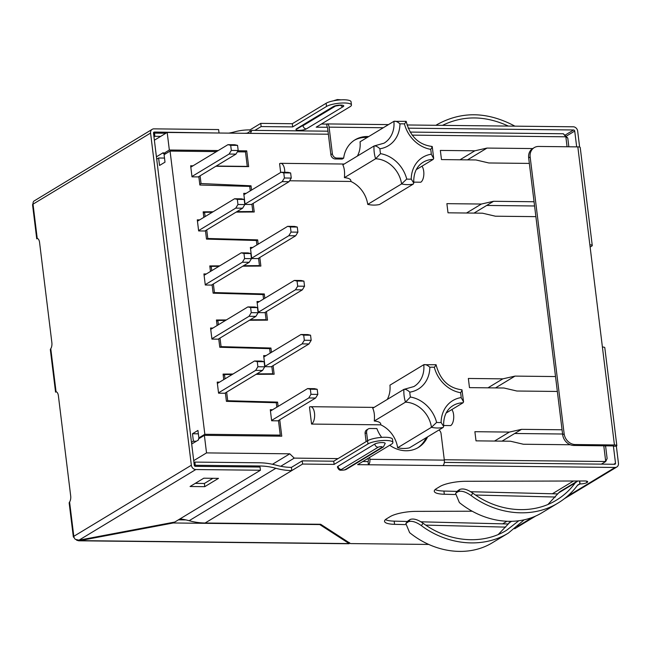 <?xml version="1.0" encoding="UTF-8"?>
<svg xmlns="http://www.w3.org/2000/svg" width="651" height="651" viewBox="0 0 651 651"><rect width="100%" height="100%" fill="white"/><g stroke="black" fill="none" stroke-linecap="round" stroke-linejoin="round"><path stroke-width="0.98" d="M279.735 419.716L281.761 436.186L204.373 435.34L198.409 438.945L198.522 439.905L191.687 444.039M156.419 156.81L163.255 152.668L163.377 153.628L165.818 153.652M535.879 216.645L495.387 216.205L482.497 213.194L448.01 212.812L446.887 203.657L481.366 204.04L493.556 201.297L534.056 201.745M529.344 163.417L488.844 162.97L475.954 159.959L441.476 159.585L440.353 150.43L474.831 150.804L487.021 148.07L532.681 148.566M567.07 146.76L565.849 136.808L412.124 135.131M328.364 134.212L167.185 132.454L169.341 150.023L218.231 150.552M238.006 150.772L246.721 150.861L248.658 166.623L215.872 166.265M200.093 175.803L201.045 183.541L251.017 185.804L251.538 190.092M236.15 212.104L254.232 211.99L253.174 203.389M203.299 213.064L204.577 212.299L212.283 212.25M204.577 212.299L205.106 216.588M206.733 229.884L207.791 238.486L257.658 239.877L258.178 244.174M242.799 266.178L260.872 266.072L259.814 257.47M209.939 267.146L211.217 266.373L218.931 266.324M211.217 266.373L211.746 270.67M213.373 283.966L214.431 292.568L264.298 293.959L264.819 298.256M249.439 320.259L267.512 320.146L266.454 311.552M216.58 321.228L217.857 320.455L225.571 320.406M217.857 320.455L218.386 324.751M220.014 338.056L221.071 346.641L270.938 348.033L271.459 352.337M256.087 374.341L274.152 374.227L273.094 365.634M223.22 375.301L224.497 374.528L232.22 374.488M224.497 374.528L225.026 378.833M226.654 392.138L227.712 400.723L277.578 402.115L278.107 406.419M204.373 435.34L206.53 452.901L289.793 453.812L294.236 458.117L280.736 466.279M601.402 464.13L605.715 461.518L444.275 459.752M368.23 458.922L367.14 458.914M338.056 458.597L294.236 458.117M604.73 445.78L605.633 446.366L607.123 458.507L605.715 461.518L603.786 445.772M562.049 429.782L521.557 429.343L509.367 432.077L474.888 431.703L476.011 440.857L510.49 441.232L523.38 444.242L570.3 444.755M555.515 376.555L515.014 376.107L502.832 378.849L468.354 378.467L469.477 387.63L503.955 388.004L516.845 391.015L557.346 391.454M289.597 180.783L350.856 181.45A26.553 22.59 -121.2 0 1 367.742 204.381A33.193 28.237 -121.2 0 0 379.5 204.512L413.328 184.054L413.751 183.053L411.229 179.09A28.766 24.478 -121.2 0 1 406.737 179.041L401.577 183.932L367.742 204.381M284.756 172.303A8.854 4.118 -89.4 0 0 280.744 163.328A8.854 4.118 -89.4 0 0 279.596 163.661L280.679 172.474M432.077 146.451C418.731 144.791 410.106 136.425 406.183 121.346L393.888 121.338L360.06 141.796A26.553 22.59 -121.2 0 1 357.375 156.069M413.702 182.142L420.782 182.215A8.854 4.118 -89.4 0 0 423.801 174.94A8.854 4.118 -89.4 0 0 421.97 166.184M311.569 424.07L309.477 407.038A8.854 4.118 90.6 0 1 310.625 406.704A8.854 4.118 90.6 0 1 314.612 414.361A8.854 4.118 90.6 0 1 311.569 424.07L380.745 424.826A26.553 22.59 -121.2 0 1 397.631 447.758A33.193 28.237 -121.2 0 0 409.381 447.88L443.209 427.43L443.632 426.429L441.109 422.466A28.766 24.478 58.8 0 1 436.618 422.418A30.979 26.357 58.8 0 0 410.415 397.029L405.483 402.147L374.284 421.01C378.963 421.474 381.12 422.751 380.745 424.826M374.284 421.01C374.789 415.663 374.26 411.408 372.722 408.234L403.913 389.371L413.93 386.539A26.553 22.59 58.8 0 0 423.768 364.715L389.941 385.172A26.553 22.59 -121.2 0 1 387.255 399.437M443.583 425.51L450.663 425.591A8.854 4.118 90.6 0 0 453.682 418.308A8.854 4.118 90.6 0 0 451.851 409.552M413.328 184.054A33.193 28.237 -121.2 0 1 401.577 183.932A26.553 22.59 -121.2 0 0 375.603 158.771A33.193 28.237 -121.2 0 1 374.032 145.995L342.833 164.858C344.379 168.039 344.908 172.295 344.403 177.633L375.603 158.771L380.534 153.66A28.766 24.478 -121.2 0 1 379.932 148.778C377.613 146.613 375.643 145.686 374.032 145.995L384.049 143.171A26.553 22.59 -121.2 0 0 393.888 121.338C395.605 120.899 397.631 121.753 399.966 123.902A28.766 24.478 -121.2 0 1 404.458 123.95C406.143 121.851 406.533 121.021 405.646 121.468M413.759 183.053C413.426 173.239 416.559 166.298 423.166 162.229A26.553 22.59 -121.2 0 1 433.184 159.405L416.282 169.618M350.856 181.45C351.239 179.375 349.082 178.105 344.403 177.633M436.618 422.418L431.458 427.3L397.631 447.758M436.072 364.715C439.986 379.793 448.612 388.167 461.958 389.827L463.561 401.838L463.064 402.774L446.163 412.994M410.089 132.08L563.335 133.756L565.849 136.808L567.778 138.053L568.844 146.784M199.767 184.306L201.045 183.541M206.774 239.104L207.791 238.486M213.406 293.186L214.431 292.568M220.038 347.268L221.071 346.641M226.67 401.35L227.712 400.723M163.377 153.628L169.341 150.023M154.377 140.201L167.185 132.454M193.721 460.648L206.53 452.901M246.932 133.325L251.847 130.355L327.99 131.185M502.629 523.852L506.763 521.353M552.373 493.775L573.482 481.008M180.563 519.864L181.784 519.124M272.484 464.277L289.793 453.812M251.847 130.355L250.448 133.365M567.778 138.053L563.335 133.756M244.996 151.911L246.721 150.861M276.301 402.888L277.578 402.115M269.66 348.806L270.938 348.033M263.02 294.732L264.298 293.959M256.38 240.65L257.658 239.877M249.74 186.568L251.017 185.804M502.035 441.142L521.557 429.343M514.689 433.493L562.57 434.014M494.516 441.061L509.367 432.077M495.501 387.906L515.014 376.107M487.981 387.825L502.832 378.849M459.98 159.788L474.831 150.804M467.499 159.869L487.021 148.07M466.515 213.015L481.366 204.04M474.034 213.097L493.556 201.297M534.569 205.976L486.688 205.447M433.184 159.405L433.664 158.462L431.263 154.214A28.766 24.478 -121.2 0 0 430.669 149.331A30.979 26.357 -121.2 0 1 404.458 123.95M431.613 146.63C432.638 146.304 432.321 147.207 430.669 149.331M435.527 364.845C436.414 364.397 436.024 365.219 434.339 367.319A28.766 24.478 58.8 0 0 429.847 367.27C427.512 365.13 425.485 364.275 423.768 364.715L436.056 364.715M443.209 427.43A33.193 28.237 58.8 0 1 431.458 427.3A26.553 22.59 58.8 0 0 405.483 402.147A33.193 28.237 58.8 0 1 403.913 389.371C405.532 389.054 407.493 389.982 409.813 392.146A30.979 26.357 58.8 0 0 429.847 367.27M461.494 389.998C462.519 389.68 462.202 390.576 460.55 392.699A28.766 24.478 58.8 0 1 461.152 397.59A30.979 26.357 58.8 0 0 441.109 422.466M463.545 401.83L461.152 397.59M577.795 480.999L575.272 482.839C570.064 489.894 563.766 495.671 556.377 500.171C532.339 515.014 498.446 512.182 472.911 493.198L471.064 495.501C497.641 515.437 533.047 518.481 558.127 502.987C565.809 498.316 572.351 492.311 577.762 484.979L579.854 483.929L579.496 480.991M577.47 485.369L580.057 483.929A5.086 1.245 173 0 0 586.844 482.594L587.145 482.415A5.086 1.245 173 0 0 587.69 481.748A5.086 1.245 173 0 0 584.728 480.983L465.766 481.284A19.912 4.883 173 0 0 439.962 486.509L436.406 488.657A19.912 4.883 173 0 0 434.274 491.277A19.912 4.883 173 0 0 444.316 494.255L455.122 494.524M435.185 489.544A19.912 4.883 173 0 0 443.925 491.057L457.157 491.391M470.673 491.725L557.679 493.906A5.086 1.245 173 0 0 557.866 493.906M475.507 495.037L555.401 497.03M472.911 493.198C467.597 489.487 463.276 488.217 459.932 489.389L458.109 490.488L455.602 493.425L459.37 502.572C484.808 523.201 518.554 527.245 542.348 512.524L558.127 502.987M471.064 495.501C465.766 491.774 461.445 490.496 458.101 491.676L456.375 492.717M575.272 482.839L558.566 492.937L559.966 491.627L576.753 481.48M457.327 491.204L458.109 490.488M558.566 492.937L547.963 504.452M518.717 520.816L506.624 530.248C482.594 545.099 448.702 542.267 423.158 523.282C417.852 519.571 413.523 518.302 410.179 519.465L408.348 521.752C411.692 520.58 416.013 521.858 421.311 525.585C447.888 545.522 483.294 548.565 508.374 533.071L524.177 519.832M410.179 519.465L407.583 521.288L405.833 523.494M508.374 533.071L492.604 542.608C468.801 557.329 435.055 553.277 409.625 532.648L405.85 523.51L408.348 521.752M510.709 521.41L498.21 534.536M405.378 524.608L394.571 524.332A19.912 4.883 -7 0 1 384.529 521.361A19.912 4.883 -7 0 1 386.661 518.741L390.218 516.593A19.912 4.883 -7 0 1 416.022 511.369L472.244 511.222M407.412 521.475L394.18 521.142A19.912 4.883 -7 0 1 385.433 519.628M508.114 523.99A5.086 1.245 -7 0 1 507.935 523.982L420.928 521.809M505.648 527.115L425.762 525.113M508.366 126.082C485.264 115.479 463.309 115.235 442.485 125.358M514.917 126.156C487.493 111.508 461.526 111.004 436.992 124.634L435.934 125.293L436.992 124.634M301.779 126.091A2.213 0.545 173 0 0 303.032 125.676L336.014 105.731M383.301 127.742L329.097 127.148L332.368 153.766L330.871 154.669L327.608 128.052A1.107 0.513 -89.4 0 0 327.119 127.246A1.107 0.513 -89.4 0 0 326.973 127.287L316.199 127.173L350.035 106.715A13.272 3.255 173 0 0 351.45 104.966L351.06 101.776A13.272 3.255 173 0 0 340.758 99.863A13.272 3.255 173 0 0 326.127 103.265L292.299 123.723L260.758 123.373L261.157 126.571L292.698 126.912L292.299 123.723M351.45 104.966A13.272 3.255 173 0 0 341.157 103.061A13.272 3.255 173 0 0 326.525 106.455L292.698 126.912M321.382 124.04L326.582 124.097A4.427 2.059 -89.4 0 1 327.152 123.926A4.427 2.059 -89.4 0 1 329.097 127.148M407.013 124.976L573.222 126.79A4.427 3.768 58.8 0 1 577.665 131.087L579.634 147.093M250.139 131.388L249.96 129.907L260.758 123.373M203.804 478.2L190.076 486.5L204.764 486.663L218.5 478.363L203.804 478.2M195.259 483.368L204.373 483.473L204.764 486.663M204.373 483.473L212.926 478.298M69.144 502.8L73.335 536.896A4.427 1.082 173 0 1 73.807 536.31A4.427 3.768 -121.2 0 0 75.329 539.337L78.983 540.167L174.761 522.053L260.441 470.242L260.05 467.052L195.406 466.344A1.107 0.944 -121.2 0 1 194.291 465.27L153.506 133.105A1.107 0.944 58.8 0 1 154.36 132.055L218.581 133.016M36.733 238.827L32.55 204.731A4.427 1.082 -7 0 1 33.022 204.154A4.427 3.768 -121.2 0 1 33.803 201.151L152.196 129.329A4.427 3.768 58.8 0 0 150.568 133.073L191.353 465.237A4.427 3.768 58.8 0 0 195.796 469.542L78.983 540.167M152.196 129.329A4.427 3.768 58.8 0 1 153.961 128.857L218.614 129.565L219.005 132.763M260.441 470.242L195.796 469.542M427.601 436.87A30.979 26.357 -121.2 0 1 418.373 447.457A30.979 26.357 -121.2 0 1 389.705 445.268M381.665 437.382A30.979 26.357 -121.2 0 1 376.864 428.553L370.012 428.48A4.427 3.768 58.8 0 0 368.238 428.952A4.427 3.768 58.8 0 0 366.611 432.695L367.603 440.727M417.617 447.896A30.979 26.357 58.8 0 0 426.104 437.773M368.238 428.952L366.749 429.855A4.427 3.768 58.8 0 0 365.121 433.599L366.106 441.63M195.267 465.278L259.92 465.986A71.911 61.186 -121.2 0 1 275.853 468.289A71.911 61.186 58.8 0 0 291.786 470.583L291.396 467.394A68.591 58.362 58.8 0 1 276.195 465.196A75.231 64.01 58.8 0 0 259.529 462.796L194.877 462.088L195.267 465.278L194.462 465.766M194.877 462.088L193.965 462.633M180.018 518.871A71.911 61.186 -121.2 0 1 189.148 520.71A71.911 61.186 58.8 0 0 205.081 523.013L320.666 524.275L350.555 543.585L428.724 544.439M369.646 457.393L369.882 459.313L444.324 460.127A4.427 2.059 90.6 0 1 442.859 465.587L368.417 464.773A4.427 2.059 -89.4 0 0 369.882 459.313M368.157 458.296L368.393 460.216A1.107 0.513 90.6 0 1 368.018 461.575L368.417 464.773L357.643 464.651L391.471 444.202A13.272 3.255 173 0 0 392.895 442.452A13.272 3.255 173 0 0 382.593 440.54A13.272 3.255 173 0 0 367.961 443.941L334.134 464.399L302.593 464.049L205.081 523.013M79.788 540.013L79.861 540.631L78.714 540.786L76.688 540.216A4.427 2.059 -89.4 0 1 76.444 539.858M173.247 522.973L79.861 540.631L349.164 543.577L319.763 524.568L173.247 522.973L173.166 522.354M185.999 519.921L178.423 519.84M349.05 542.617L349.139 543.194M55.612 392.13L56.067 391.788A5.534 2.571 90.6 0 1 58.395 395.816L70.682 495.891A5.534 2.571 90.6 0 1 69.592 501.978L69.193 502.792M50.371 349.489L50.77 348.676A5.534 2.571 -89.4 0 0 51.86 342.581L39.573 242.506A5.534 2.571 -89.4 0 0 37.237 238.486L36.79 238.827M382.064 447.286A3.32 2.824 58.8 0 0 383.39 446.936L385.205 443.396A5.534 1.359 173 0 0 380.916 442.599A5.534 1.359 173 0 0 374.813 444.015A3.32 2.824 58.8 0 0 378.15 447.245L341.336 469.501A2.213 0.545 173 0 0 342.296 470.128A2.213 0.545 173 0 0 345.25 469.55L382.064 447.286A2.213 0.545 173 0 0 381.104 446.659A2.213 0.545 173 0 0 378.15 447.245M345.25 469.55A3.32 2.824 58.8 0 0 346.576 469.192C345.648 469.867 343.785 470.201 340.969 470.193C339.553 470.47 338.365 469.404 337.413 467.003A5.534 1.359 173 0 1 338.007 466.279L374.813 444.015M444.324 460.127L441.053 433.509A4.427 3.768 58.8 0 0 438.953 430.002M302.593 464.049L302.202 460.859L291.396 467.394M368.018 461.575L362.819 461.518M392.895 442.452L392.496 439.262A13.272 3.255 173 0 0 382.202 437.35A13.272 3.255 173 0 0 367.571 440.751L333.743 461.201L334.134 464.399M333.743 461.201L302.202 460.859M73.335 536.896A4.427 1.082 173 0 0 74.068 537.384M567.224 496.387L615.057 467.467A4.427 3.768 58.8 0 0 616.822 466.995A4.427 3.768 58.8 0 0 618.45 463.252L616.359 446.22A4.427 1.082 -7 0 0 616.831 445.634A4.427 1.082 -7 0 0 614.43 444.975L577.828 146.882L538.646 146.451A11.067 9.415 58.8 0 0 534.235 147.631L532.738 148.534A11.067 9.415 58.8 0 0 528.669 157.892L562.659 434.689A11.067 9.415 58.8 0 0 573.759 445.447L613.388 445.927M562.659 434.689L564.148 433.794L530.158 156.989A11.067 9.415 58.8 0 1 534.235 147.631M564.148 433.794A11.067 9.415 58.8 0 0 575.248 444.543L573.759 445.447M614.43 444.975L575.248 444.543M616.359 446.22L613.421 446.187L615.512 463.219A1.107 0.944 58.8 0 1 614.666 464.277L444.316 462.413M615.057 467.467L442.859 465.587M602.403 347.024A4.427 1.082 -7 0 1 604.803 347.691L616.831 445.634M577.828 146.882A4.427 1.082 -7 0 1 580.228 147.541L592.255 245.484A4.427 1.082 173 0 0 589.855 244.825M590.132 247.071L591.783 246.07A4.427 1.082 173 0 0 592.255 245.484M332.368 153.766A4.427 3.768 58.8 0 0 336.803 158.063L343.663 158.144L342.174 159.047L335.314 158.966A4.427 3.768 58.8 0 1 330.871 154.669M367.221 137.467A30.979 26.357 58.8 0 0 354.315 140.282M368.718 136.564A30.979 26.357 58.8 0 0 355.047 139.819A30.979 26.357 58.8 0 0 343.663 158.144M576.672 146.866L574.727 131.063A1.107 0.944 -121.2 0 0 573.621 129.98L564.889 135.262M249.96 129.907A71.911 61.186 58.8 0 0 234.547 131.868A71.911 61.186 -121.2 0 1 228.721 133.129M165.883 133.243L154.49 133.121L153.579 133.667M154.49 133.121L154.881 136.311L153.97 136.865M154.881 136.311L160.699 136.376M247.209 133.154A68.591 58.362 58.8 0 0 245.004 133.3M408.136 128.174L573.621 129.98M327.258 127.295L326.582 124.097M254.842 130.387L261.157 126.571M276.83 407.192L276.284 402.733L226.418 401.341L225.425 393.253L218.565 393.18L217.206 382.104L219.574 382.129M270.189 353.111L269.644 348.651L219.778 347.26L218.785 339.171L211.925 339.098L210.566 328.023L212.934 328.047M263.549 299.029L263.004 294.569L213.137 293.178L212.145 285.089L205.285 285.016L203.926 273.941L206.294 273.965M256.909 244.947L256.364 240.488L206.497 239.096L205.504 231.007L198.645 230.926L197.286 219.859L199.654 219.883M223.749 379.606L223.073 374.089L232.977 374.024M256.844 373.877L272.728 373.78L271.866 366.757L265.006 366.676L263.647 355.609L266.015 355.633M217.108 325.524L216.433 320.007L226.336 319.942M250.204 319.796L266.088 319.698L265.226 312.675L258.366 312.594L257.007 301.527L259.375 301.551M210.468 271.443L209.793 265.925L219.696 265.86M243.564 265.714L259.448 265.616L258.585 258.585L251.725 258.512L250.366 247.445L252.734 247.47M203.828 217.361L203.153 211.844L213.056 211.778M236.923 211.632L252.808 211.534L251.945 204.504L245.085 204.43L243.726 193.363L246.094 193.388M250.269 190.865L249.715 186.406L199.857 185.014L198.864 176.926L192.004 176.844L190.645 165.777L193.013 165.802M216.222 166.054L247.266 166.396L245.484 151.911L237.363 151.829M216.506 151.602L170.066 151.089L204.837 434.282L198.864 437.887L197.945 430.433L192.476 433.745L193.388 441.199L196.333 441.232M272.655 409.715L270.287 409.691L271.646 420.766L278.506 420.839L280.255 435.104L204.837 434.282M280.255 435.104L278.53 436.146M271.972 374.235L272.728 373.78M265.323 320.162L266.088 319.698M258.675 266.08L259.448 265.616M252.027 212.006L252.808 211.534M200.134 437.903L198.864 437.887M164.508 158.071L158.616 158.006L159.536 165.46L165.004 162.156L164.093 154.702L170.066 151.089M198.36 433.81L192.476 433.745M191.475 442.355L193.388 441.199M158.616 158.006L156.704 159.169M290.631 172.963L291.257 178.073L284.406 178L283.779 172.889L290.631 172.963L287.888 172.336L281.029 172.263L283.779 172.889M243.889 194.714L281.029 172.263M245.045 204.089L282.176 181.629L284.406 178M251.335 204.504L289.036 181.702L291.257 178.073M289.036 181.702L282.176 181.629M317.192 389.29L317.826 394.4L310.966 394.327L310.34 389.217L317.192 389.29L314.449 388.663L307.589 388.59L310.34 389.217M270.458 411.05L307.589 388.59M271.605 420.416L308.737 397.964L310.966 394.327M277.896 420.831L315.597 398.038L317.826 394.4M315.597 398.038L308.737 397.964M237.558 145.376L238.185 150.487L231.325 150.414L230.698 145.303L237.558 145.376L234.808 144.75L227.948 144.677L230.698 145.303M198.254 176.917L235.955 154.124L238.185 150.487M190.816 167.128L227.948 144.677M191.964 176.502L229.095 154.043L231.325 150.414M235.955 154.124L229.095 154.043M297.271 227.044L297.898 232.155L291.046 232.081L290.419 226.971L297.271 227.044L294.529 226.418L287.669 226.345L290.419 226.971M250.529 248.796L287.669 226.345M251.685 258.17L288.816 235.711L291.046 232.081M257.975 258.585L295.676 235.784L297.898 232.155M295.676 235.784L288.816 235.711M303.911 281.126L304.538 286.237L297.686 286.163L297.059 281.053L303.911 281.126L301.169 280.5L294.309 280.426L297.059 281.053M257.169 302.886L294.309 280.426M258.325 312.252L295.456 289.793L297.686 286.163M264.615 312.667L302.316 289.874L304.538 286.237M302.316 289.874L295.456 289.793M310.551 335.208L311.186 340.318L304.326 340.245L303.7 335.135L310.551 335.208L307.809 334.581L300.949 334.508L303.7 335.135M263.818 356.968L300.949 334.508M264.965 366.334L302.097 343.874L304.326 340.245M271.255 366.749L308.956 343.956L311.186 340.318M308.956 343.956L302.097 343.874M244.198 199.458L244.825 204.569L237.965 204.495L237.338 199.385L244.198 199.458L241.448 198.832L234.588 198.758L237.338 199.385M204.902 230.999L242.595 208.206L244.825 204.569M197.456 221.218L234.588 198.758M198.604 230.584L235.743 208.125L237.965 204.495M242.595 208.206L235.743 208.125M250.838 253.54L251.465 258.65L244.605 258.577L243.979 253.467L250.838 253.54L248.088 252.913L241.228 252.84L243.979 253.467M211.542 285.081L249.235 262.288L251.465 258.65M204.097 275.3L241.228 252.84M205.244 284.666L242.384 262.215L244.605 258.577M249.235 262.288L242.384 262.215M257.479 307.622L258.105 312.732L251.245 312.659L250.619 307.549L257.479 307.622L254.728 307.003L247.868 306.922L250.619 307.549M218.183 339.163L255.876 316.37L258.105 312.732M210.737 329.382L247.868 306.922M211.884 338.748L249.024 316.296L251.245 312.659M255.876 316.37L249.024 316.296M264.119 361.704L264.745 366.814L257.886 366.741L257.259 361.63L264.119 361.704L261.368 361.085L254.508 361.004L257.259 361.63M224.823 393.245L262.516 370.452L264.745 366.814M217.377 383.463L254.508 361.004M218.524 392.83L255.664 370.378L257.886 366.741M262.516 370.452L255.664 370.378M434.339 367.319A30.979 26.357 58.8 0 0 460.55 392.699M409.813 392.146A28.766 24.478 58.8 0 0 410.415 397.029M399.966 123.902A30.979 26.357 -121.2 0 1 379.932 148.778M380.534 153.66A30.979 26.357 -121.2 0 1 406.737 179.041M411.229 179.09A30.979 26.357 -121.2 0 1 431.263 154.214M463.064 402.774A26.553 22.59 58.8 0 0 453.047 405.597C446.44 409.666 443.307 416.607 443.648 426.421M579.691 480.991L580.057 483.929M443.925 491.057L444.316 494.255M586.999 481.227L587.145 482.415M586.673 481.146L586.844 482.594M459.932 489.389L458.101 491.676M423.158 523.282L421.311 525.585M408.356 520.572L406.631 522.794M508.822 523.013L511.499 521.394M394.18 521.142L394.571 524.332M296.563 128.792A3.32 2.824 -121.2 0 0 297.889 128.442L334.704 106.178A3.32 2.824 -121.2 0 1 333.377 106.536L296.563 128.792A5.534 1.359 173 0 0 298.972 130.355A5.534 1.359 173 0 0 306.361 128.898L343.175 106.642A3.32 2.824 -121.2 0 1 340.571 105.21M306.361 128.898A3.32 2.824 -121.2 0 1 303.032 125.676M333.939 100.726A3.32 2.824 -121.2 0 1 334.207 100.531L337.405 99.562L341.091 99.847M326.525 106.455L326.127 103.265M343.175 106.642A5.534 1.359 173 0 0 340.766 105.08A5.534 1.359 173 0 0 333.377 106.536M153.603 132.511L154.36 132.055M366.611 432.695L365.121 433.599M258.195 467.027L259.92 465.986M189.148 520.71L275.853 468.289M37.237 238.486L33.022 204.154L150.568 133.073M69.592 501.978L73.807 536.31L191.353 465.237M338.007 466.279A3.32 2.824 58.8 0 0 341.336 469.501M367.571 440.751L367.961 443.941M56.067 391.788L50.77 348.676M528.669 157.892L530.158 156.989M517.48 526.472L532.762 517.228M613.787 464.261L615.512 463.219M336.803 158.063L335.314 158.966M566.004 136.336L574.727 131.063M433.68 158.462L432.248 146.589M280.744 163.328L344.216 164.028M310.625 406.704L374.105 407.396M457.311 491.188L455.578 493.417M334.704 106.178L341.214 105.096M383.39 446.936L346.576 469.192M349.148 543.512L349.318 542.535M78.714 540.794L349.139 543.748M50.322 349.497L55.563 392.138M514.648 528.775L535.968 515.885M564.393 498.699L616.822 466.995M388.501 124.601L327.152 123.926"/></g></svg>

